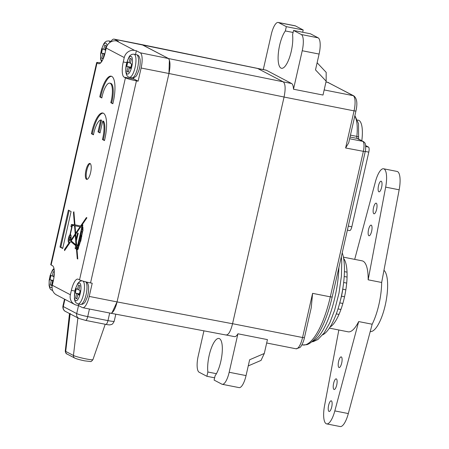 <?xml version="1.0" encoding="UTF-8"?>
<svg xmlns="http://www.w3.org/2000/svg" width="449" height="449" viewBox="0 0 449 449"><rect width="100%" height="100%" fill="white"/><g stroke="black" fill="none" stroke-linecap="round" stroke-linejoin="round"><path stroke-width="0.67" d="M168.886 59.116L168.078 58.297L141.845 44.608M225.69 334.892C228.227 335.476 230.517 331.76 232.554 323.746L284.065 97.018L168.953 73.507L169.374 60.205M111.992 312.773L117.06 301.913L168.953 73.507L117.06 301.913L89.228 296.424L92.219 283.246L90.535 282.915L136.44 80.859L138.124 81.19L134.257 79.159A13.565 4.209 101.2 0 1 133.162 77.795M110.51 313.183L111.167 313.178M257.462 68.383L283.19 81.808L140.245 52.802L136.373 50.771L134.683 50.44L116.622 40.954L118.312 41.291L114.439 39.254A13.565 4.209 -78.8 0 0 114.074 39.125A13.565 4.209 -78.8 0 0 111.021 41.37M226.015 335.016L110.634 313.206M284.065 97.018C285.716 88.801 285.424 83.733 283.19 81.808M365.66 145.577L368.494 147.064A4.524 1.403 101.2 0 1 368.792 152.132L351.825 226.807A4.524 1.403 101.2 0 1 349.659 230.567L347.38 230.118M357.651 120.057L358.291 120.186A24.414 7.577 101.2 0 1 361.799 140.728M342.222 252.832A45.214 14.026 101.2 0 1 340.696 299.214A45.214 14.026 101.2 0 1 322.702 334.836M328.55 82.61A2.711 2.571 117.7 0 0 327.888 82.38A13.565 4.209 101.2 0 0 327.523 82.251L353.84 95.89C356.949 98.365 357.645 103.422 355.922 111.06L348.705 142.833L345.618 147.985L354.053 110.864L284.06 97.051M350.029 137.012L357.196 138.427L362.747 141.34A9.042 2.806 101.2 0 1 363.331 151.481L330.307 296.845L312.594 293.349L311.247 307.717L304.428 337.715L302.559 337.519A13.565 4.209 101.2 0 1 296.059 348.794L266.672 342.997M257.827 68.495L265.948 70.1A13.565 4.209 -78.8 0 1 266.319 70.229L291.603 83.508A13.565 4.209 -78.8 0 1 293.483 89.216L323.005 95.042L326.154 81.168L315.501 69.887L319.099 54.065L302.228 50.737A14.469 4.49 -78.8 0 0 301.29 34.511L293.551 30.448L310.422 33.776L318.161 37.839A14.469 4.49 101.2 0 1 319.099 54.065M278.195 22.45L295.06 25.778A14.469 4.49 101.2 0 1 295.453 25.919L278.588 22.59A14.469 4.49 -78.8 0 0 278.195 22.45A14.469 4.49 -78.8 0 0 271.263 34.478L263.288 69.573M278.588 22.59L286.327 26.654L285.351 30.947A20.345 6.314 -78.8 0 0 278.386 52.853A20.345 6.314 -78.8 0 0 281.506 68.282A20.345 6.314 -78.8 0 0 289.728 56.888A20.345 6.314 -78.8 0 0 292.574 34.741L293.551 30.448M293.483 89.216L302.228 50.737M295.453 25.919L303.193 29.982L302.682 32.249M326.182 72.351L326.154 81.168M285.351 30.947L293.09 32.474M286.327 26.654L303.193 29.982M226.391 335.044L234.49 336.643A13.565 4.209 -78.8 0 0 237.919 333.787L267.441 339.612L264.287 353.481L261.026 360.418M203.93 330.84L198.211 356.006A14.469 4.49 -78.8 0 0 199.148 372.232L206.888 376.296L207.865 372.002A20.345 6.314 101.2 0 1 210.71 349.855A20.345 6.314 101.2 0 1 218.932 338.462A20.345 6.314 101.2 0 1 222.053 353.891A20.345 6.314 101.2 0 1 215.088 375.796L214.117 380.09L221.857 384.153A14.469 4.49 -78.8 0 0 222.249 384.293A14.469 4.49 -78.8 0 0 229.175 372.266L237.919 333.787M229.175 372.266L246.046 375.594L249.644 359.767L264.287 353.481M246.046 375.594A14.469 4.49 101.2 0 1 239.115 387.622L222.249 384.293M207.865 372.002L216.429 373.691M206.888 376.296L214.628 377.822M70.706 240.456L70.544 240.316A4.108 1.274 -78.8 0 0 70.454 234.608A4.108 1.274 -78.8 0 0 70.308 234.608L72.384 225.465L74.545 225.813L75.208 233.884L70.706 240.456L71.369 240.591M90.535 282.915A9.042 0.791 12.8 0 1 79.518 279.895L78.227 279.216A13.565 4.209 -78.8 0 0 77.862 279.087A13.565 4.209 -78.8 0 0 71.363 290.363L74.876 291.053M79.518 279.895L125.423 77.84L124.132 77.161A13.565 4.209 101.2 0 1 123.256 61.951L124.255 57.562L106.194 48.077L105.195 52.471A13.565 4.209 -78.8 0 1 98.696 63.747A13.565 4.209 -78.8 0 1 98.331 63.612L97.04 62.939L51.135 264.989L52.426 265.668A13.565 4.209 101.2 0 1 53.302 280.878L52.303 285.272L70.364 294.752L71.363 290.363M86.483 179.319A8.138 2.526 -78.8 0 0 86.702 179.398A8.138 2.526 -78.8 0 0 90.681 172.27A8.138 2.526 -78.8 0 0 90.075 163.509A8.138 2.526 -78.8 0 0 89.856 163.43A8.138 2.526 -78.8 0 0 85.877 170.558A8.138 2.526 -78.8 0 0 86.483 179.319M99.785 96.9L101.822 97.966A15.827 4.911 -78.8 0 1 109.747 83.138A15.827 4.911 -78.8 0 1 110.796 102.681L112.834 103.753A22.933 7.117 -78.8 0 0 111.128 76.167A22.933 7.117 -78.8 0 0 99.785 96.9L101.867 97.719M102.737 121.056A15.827 4.911 -78.8 0 1 102.428 139.516L104.465 140.582A22.933 7.117 -78.8 0 0 102.759 112.996A22.933 7.117 -78.8 0 0 91.416 133.729L93.454 134.801A15.827 4.911 -78.8 0 1 100.705 119.984L98.005 131.866L100.037 132.932L102.737 121.056L103.584 121.219A15.827 4.911 101.2 0 1 103.276 139.678L104.527 140.341M68.371 210.126L59.981 247.062L62.697 248.488L71.088 211.552L68.371 210.126M71.43 224.444L70.92 226.694L71.711 227.11L69.965 234.776A4.108 1.274 -78.8 0 0 68.287 239.115A4.108 1.274 -78.8 0 0 68.865 242.673A4.108 1.274 -78.8 0 0 69.219 242.6L64.46 249.577L64.572 250.621L70.74 241.523L75.741 245.659L75.101 248.465L76.476 249.189L77.262 258.731L77.789 259.006L76.83 247.377L76.975 246.742L77.312 247.001L77.262 248.325A1.852 0.572 -78.8 0 0 77.554 249.644A1.852 0.572 -78.8 0 0 78.244 248.774A1.852 0.572 -78.8 0 0 78.586 246.894A12.241 3.794 -78.8 0 0 80.422 241.141L80.73 241.304L81.769 235.573A78.951 24.493 -78.8 0 0 82.448 232.127L83.093 229.899L82.801 229.748A3.182 0.988 -78.8 0 0 82.521 226.554L82.874 225L82.369 224.736L81.999 226.369L81.213 226.15L86.921 217.804L86.388 217.557L80.629 226.01L74.972 224.82L73.889 211.743L73.445 212.394L74.472 224.876L72.295 224.534L72.222 224.859L71.43 224.444M70.01 237.106A1.583 0.488 -78.8 0 0 69.965 237.089A1.583 0.488 -78.8 0 0 69.191 238.475A1.583 0.488 -78.8 0 0 69.309 240.181A1.583 0.488 -78.8 0 0 69.354 240.193A1.583 0.488 -78.8 0 0 70.128 238.806A1.583 0.488 -78.8 0 0 70.01 237.106M75.05 225.78L80.04 226.818L75.662 233.211L75.05 225.78L80.876 226.992M80.663 226.953L81.797 227.25L77.514 246.108L77.177 245.85L77.363 245.025L76.605 244.626L76.302 240.961L78.244 233.306L77.626 232.98L76.167 239.396L75.735 234.159L80.663 226.953L82.622 227.497M82.319 227.441A2.15 0.668 -78.8 0 1 82.509 229.596L81.903 229.276L82.319 227.441L82.936 227.559M82.167 231.981A54.402 16.877 -78.8 0 1 81.493 235.428L81.23 235.287L80.147 241.001A11.769 3.654 -78.8 0 1 78.491 246.26A1.852 0.572 -78.8 0 0 78.272 246.001A1.852 0.572 -78.8 0 0 78.092 246.052L81.381 231.566L82.599 232.066M81.224 236.348L81.589 236.539L80.764 240.159L80.399 239.968L81.224 236.348L81.83 236.466M75.292 234.81L75.926 244.823L71.166 240.888L75.292 234.81L75.797 234.911M78.822 304.08L78.491 305.539L82.363 307.571A13.565 4.209 -78.8 0 0 82.728 307.7A13.565 4.209 -78.8 0 0 89.228 296.424M114.074 39.125L141.906 44.619A13.565 4.209 -78.8 0 1 142.271 44.748L168.078 58.297A13.565 4.209 -78.8 0 1 168.953 73.507L141.121 68.012L138.124 81.19M82.728 307.7L110.561 313.194A13.565 4.209 -78.8 0 0 117.06 301.913L232.554 323.746M51.135 264.989A9.042 0.791 -167.2 0 1 50.748 264.652L96.658 62.596A9.042 0.791 -167.2 0 1 100.688 62.843M141.121 68.012A13.565 4.209 -78.8 0 0 140.245 52.802M135.525 54.492L136.373 50.771M125.423 77.84A9.042 0.791 12.8 0 0 136.44 80.859M124.255 57.562A9.042 8.559 -62.3 0 1 134.683 50.44M106.194 48.077A9.042 8.559 -62.3 0 1 116.622 40.954M97.04 62.939A9.042 0.791 -167.2 0 1 96.658 62.596M70.364 294.752A9.042 8.559 117.7 0 0 74.596 304.428A9.042 8.559 117.7 0 0 76.801 305.202L78.491 305.539M52.303 285.272A9.042 8.559 117.7 0 0 56.535 294.942L74.596 304.428M90.255 163.632A8.138 2.526 -78.8 0 0 86.646 171.091A8.138 2.526 -78.8 0 0 87.145 179.364M111.537 76.291A22.933 7.117 -78.8 0 0 100.627 97.063M110.796 102.681L112.895 103.506M109.747 83.138L110.594 83.306A15.827 4.911 101.2 0 1 111.644 102.849M100.705 119.984L101.547 120.152L98.847 132.034L100.093 132.685M103.169 113.12A22.933 7.117 -78.8 0 0 92.258 133.897L93.499 134.548M98.005 131.866L98.847 132.034M91.416 133.729L92.258 133.897M102.428 139.516L103.276 139.678M70.762 237.252A1.583 0.488 101.2 0 1 70.813 237.257A1.583 0.488 101.2 0 1 70.852 237.268A1.583 0.488 101.2 0 1 71.071 237.88M70.673 239.884A1.583 0.488 101.2 0 1 70.196 240.361A1.583 0.488 101.2 0 1 70.156 240.344M69.157 210.542L60.823 247.225L62.753 248.241M72.216 224.859L71.761 226.857L72.036 227.003M75.303 224.893L72.222 224.859M76.975 246.742L78.154 247.169L78.109 248.488A1.852 0.572 -78.8 0 0 78.098 249.116M70.74 241.523L71.582 241.691L76.583 245.828L75.943 248.634L76.975 249.173M70.819 234.911L70.813 234.945A4.108 1.274 -78.8 0 0 69.488 237.572M69.095 239.57A4.108 1.274 -78.8 0 0 69.41 242.634M75.763 234.473L75.505 234.849M75.988 233.278L76.027 233.733M82.184 229.428L81.684 231.628M78.395 246.114L77.514 246.108M81.381 231.566L82.627 231.948M76.504 239.463L76.594 240.569M76.83 244.744L75.926 244.823M59.981 247.062L60.823 247.225M70.92 226.694L71.761 226.857M72.295 224.534L73.136 224.702M74.472 224.876L75.314 225.039M73.445 212.394L73.95 212.495M80.629 226.01L81.23 226.128M81.999 226.369L82.537 226.476M80.422 241.141L80.753 241.208M77.262 248.325L78.109 248.488M77.037 248.207L77.879 248.37M77.312 247.001L78.154 247.169M77.262 258.731L77.772 258.832M76.476 249.189L76.987 249.29M75.101 248.465L75.943 248.634M75.741 245.659L76.583 245.828M64.46 249.577L65.178 249.723M69.219 242.6L69.915 242.735M69.965 234.776L70.813 234.945M71.711 227.11L72.003 227.166M70.308 234.608L70.594 234.664M74.545 225.813L75.062 225.914M75.208 233.884L75.842 234.008M80.04 226.818L80.882 226.981M75.662 233.211L76.302 233.334M76.167 239.396L76.83 239.525M81.797 227.25L82.644 227.418M82.509 229.596L82.818 229.658M78.092 246.052L78.423 246.119M78.491 246.26L78.822 246.327M80.147 241.001L80.775 241.124M79.956 240.894L80.786 241.062M81.493 235.428L81.785 235.484M76.066 244.222L76.577 244.323M347.026 272.156L344.417 271.639M347.055 277.061L344.198 276.5M346.684 283.094L343.648 282.494M345.842 289.824L342.71 289.207M344.535 296.778L341.392 296.155M342.845 303.485L339.775 302.879M340.926 309.496L338.007 308.918M338.989 314.412L336.301 313.879M128.055 67.086L127.056 71.475L128.347 72.154L129.346 67.76L130.637 68.439L131.636 64.044L130.345 63.371L131.344 58.976L130.053 58.297L129.054 62.692L127.763 62.013L126.764 66.407L130.822 67.631M126.764 66.407L130.912 67.227M129.054 62.692L130.435 62.967M129.346 67.76L130.726 68.035M127.056 71.475L128.442 71.75M76.56 293.736L75.561 298.13L76.852 298.804L77.851 294.415L79.142 295.088L80.141 290.699L78.85 290.02L79.849 285.631L78.558 284.952L77.559 289.341L76.268 288.668L75.269 293.057L79.327 294.28M75.269 293.057L79.417 293.876M77.559 289.341L78.94 289.616M77.851 294.415L79.232 294.684M75.561 298.13L76.947 298.4M105.661 50.411L105.055 50.092L106.054 45.703L104.763 45.023L103.77 49.412L102.479 48.739L101.48 53.128L104.763 54.2M104.606 54.772L104.061 54.486L103.062 58.875L101.771 58.202L102.77 53.807M101.48 53.128L104.87 53.801M103.77 49.412L105.15 49.687M104.061 54.486L104.651 54.604M101.771 58.202L103.152 58.471M54.323 272.229L53.268 271.673L52.275 276.068L50.984 275.389L49.985 279.783L53.308 280.861M53.173 281.456L52.567 281.136L51.568 285.53L50.277 284.851L51.276 280.462M54.003 276.977L53.56 276.747L54.301 273.486M49.985 279.783L53.397 280.457M52.275 276.068L53.655 276.343M52.567 281.136L53.212 281.265M50.277 284.851L51.657 285.126M338.838 329.987L324.576 405.526A18.089 5.613 101.2 0 0 326.67 423.89A18.089 5.613 101.2 0 0 334.825 410.908L358.678 321.568A36.173 11.225 101.2 0 1 348.115 331.817L329.386 328.124M341.7 363.028A5.427 1.684 101.2 0 1 339.102 367.54A5.427 1.684 101.2 0 1 338.602 361.406A5.427 1.684 101.2 0 1 341.201 356.893A5.427 1.684 101.2 0 1 341.7 363.028M336.711 384.995A5.427 1.684 101.2 0 1 334.112 389.502A5.427 1.684 101.2 0 1 333.613 383.367A5.427 1.684 101.2 0 1 336.211 378.855A5.427 1.684 101.2 0 1 336.711 384.995M331.721 406.957A5.427 1.684 101.2 0 1 329.123 411.464A5.427 1.684 101.2 0 1 328.623 405.329A5.427 1.684 101.2 0 1 331.222 400.817A5.427 1.684 101.2 0 1 331.721 406.957M343.39 257.142L362.124 260.841A36.173 11.225 101.2 0 1 368.163 279.811L381.661 282.477A36.173 11.225 101.2 0 1 378.939 304.411A36.173 11.225 101.2 0 1 372.176 324.229L348.317 413.568A18.089 5.613 101.2 0 1 340.162 426.55L326.67 423.89M354.693 259.376L375.415 181.755A18.089 5.613 101.2 0 1 383.569 168.773A18.089 5.613 101.2 0 1 385.663 187.132L368.163 279.811M371.637 231.257A5.427 1.684 101.2 0 1 369.039 235.764A5.427 1.684 101.2 0 1 368.539 229.63A5.427 1.684 101.2 0 1 371.138 225.117A5.427 1.684 101.2 0 1 371.637 231.257M376.627 209.296A5.427 1.684 101.2 0 1 374.028 213.803A5.427 1.684 101.2 0 1 373.529 207.668A5.427 1.684 101.2 0 1 376.127 203.156A5.427 1.684 101.2 0 1 376.627 209.296M381.616 187.328A5.427 1.684 101.2 0 1 379.018 191.841A5.427 1.684 101.2 0 1 378.518 185.706A5.427 1.684 101.2 0 1 381.117 181.194A5.427 1.684 101.2 0 1 381.616 187.328M358.678 321.568L372.176 324.229M343.625 258.422A36.173 11.225 101.2 0 1 344.355 297.586A36.173 11.225 101.2 0 1 330.088 327.029M383.569 168.773L397.068 171.439A18.089 5.613 101.2 0 1 399.161 189.798L381.661 282.477M341.47 296.25A26.182 8.121 101.2 0 1 340.465 300.168M342.722 289.538A26.182 8.121 101.2 0 1 341.532 295.958M343.025 287.214A26.182 8.121 101.2 0 1 342.767 289.218M383.962 270.281A31.649 9.822 101.2 0 1 385.236 305.23A31.649 9.822 101.2 0 1 370.217 331.57M114.439 39.254L257.883 68.523M351.825 226.807L348.289 226.111M365.256 151.436L368.792 152.132M312.089 341.526A53.358 16.551 -78.8 0 0 338.888 267.509M365.739 146.52L368.494 147.064M350.456 135.132L356.854 136.395A2.711 0.842 -78.8 0 0 357.196 138.427A2.711 2.571 -62.3 0 1 357.859 138.662L363.409 141.575A2.711 2.571 117.7 0 0 362.747 141.34L349.631 138.752M363.409 141.575C364.644 142.513 365.25 143.237 365.228 143.736L365.626 145.285C365.699 148.967 365.559 151.094 365.205 151.672L345.618 147.985M332.176 297.042L330.307 296.845A57.876 17.954 101.2 0 1 302.587 344.955L306.914 344.669C310.663 343.373 314.255 340.084 317.684 334.802C323.673 325.474 328.5 312.886 332.176 297.042L365.205 151.672M355.922 111.06L354.053 110.864A13.565 4.209 101.2 0 0 353.178 95.654L324.167 89.929M312.594 293.349L302.559 337.519L232.565 323.707M354.89 115.618L358.515 123.666L358.616 137.276A2.711 0.735 -174.1 0 0 356.854 136.395A28.938 8.98 -78.8 0 0 354.761 116.184M325.968 81.999L327.888 82.38L353.178 95.654A2.711 2.571 117.7 0 1 353.84 95.89M291.603 83.508L283.285 81.864M266.319 70.229L258.007 68.59M318.161 37.839L301.29 34.511M124.132 77.161L134.257 79.159M123.256 61.951L126.781 62.647M98.331 63.612L99.089 63.764M81.359 227.127L82.201 227.289M136.855 54.806A11.758 3.648 -78.8 0 0 136.535 54.694L137.517 55.036C138.752 55.407 139.622 57.017 140.122 59.874C140.397 65.818 139.628 67.299 139.1 69.707C137.405 74.293 136.249 76.577 135.62 76.543C134.599 77.032 135.503 77.655 131.984 77.761A11.758 3.648 101.2 0 0 137.731 67.462A11.758 3.648 101.2 0 0 136.855 54.806M136.535 54.694L134.004 54.194A11.758 3.648 -78.8 0 1 134.324 54.307A11.758 3.648 101.2 0 1 135.2 66.963A11.758 3.648 101.2 0 1 129.452 77.262L131.984 77.761M131.198 56.439A9.042 2.806 -78.8 0 0 126.618 63.87A9.042 2.806 -78.8 0 0 127.202 74.012A9.042 2.806 101.2 0 0 131.782 66.581A9.042 2.806 101.2 0 0 131.198 56.439M85.849 281.871A11.758 3.648 101.2 0 1 86.034 295.004A11.758 3.648 101.2 0 1 80.489 304.411L82.689 304.164L84.126 303.198L85.282 301.795L87.606 296.357L88.554 291.597L88.627 286.524L87.953 283.863L86.578 282.045M83.093 281.136A11.758 3.648 101.2 0 1 83.604 294.078A11.758 3.648 101.2 0 1 77.958 303.911L80.489 304.411M79.703 283.094A9.042 2.806 -78.8 0 0 75.123 290.525A9.042 2.806 -78.8 0 0 75.713 300.662A9.042 2.806 101.2 0 0 80.287 293.236A9.042 2.806 101.2 0 0 79.703 283.094M111.565 41.527A11.758 3.648 -78.8 0 0 111.251 41.415L111.61 41.504M111.251 41.415L108.72 40.915A11.758 3.648 -78.8 0 1 109.04 41.027A11.758 3.648 101.2 0 1 110.05 42.369M107.058 45.742A9.042 2.806 101.2 0 0 105.908 43.166A9.042 2.806 -78.8 0 0 101.334 50.597A9.042 2.806 -78.8 0 0 101.917 60.733A9.042 2.806 101.2 0 0 102.164 60.823M54.177 269.731A9.042 2.806 -78.8 0 0 49.749 277.645A9.042 2.806 -78.8 0 0 50.423 287.388A9.042 2.806 101.2 0 0 52.09 286.776M334.825 410.908L348.317 413.568M385.663 187.132L399.161 189.798M115.808 314.182L114.198 321.265A9.042 0.791 -167.2 0 1 107.962 320.614L87.718 316.618A9.042 0.791 -167.2 0 1 76.7 313.598L63.287 306.555A9.042 0.791 -167.2 0 1 62.899 306.218C62.557 310.439 65.627 311.55 65.402 311.393A4.524 4.282 -62.3 0 1 63.287 306.555L64.925 299.348M105.672 324.33A4.524 1.403 -78.8 0 0 105.796 324.374A4.524 1.403 -78.8 0 0 107.962 320.614L109.685 313.02M85.428 320.333A4.524 1.403 -78.8 0 0 85.551 320.378A4.524 1.403 -78.8 0 0 87.718 316.618L89.446 309.024M114.198 321.265C112.02 325.491 111.414 324.178 110.516 324.762C109.612 324.986 108.035 324.857 105.796 324.374L85.551 320.378L78.816 318.436A4.524 4.282 -62.3 0 1 76.7 313.598L78.53 305.556M67.024 354.014L67.024 354.014A2.711 2.571 -62.3 0 1 65.706 351.41A10.215 0.892 -167.2 0 1 65.268 351.034C65.616 352.936 66.199 353.93 67.024 354.014L74.764 358.078A2.711 2.571 -62.3 0 1 73.445 355.473L65.706 351.41L70.184 313.436M105.223 324.262L92.932 359.627A10.215 0.892 -167.2 0 1 84.3 358.56A10.215 0.892 -167.2 0 1 73.445 355.473L77.93 317.505M141.968 44.631L257.524 68.394M341.347 256.682L341.745 261.969L341.403 276.107L339.023 293.001L334.578 310.349L329.779 322.859L324.094 332.984L317.909 339.506L313.279 341.627L311.724 341.846M358.616 137.276L358.656 139.454M301.896 344.821L302.587 344.955M304.428 337.715C303.922 340.696 301.537 346.499 299.831 347.582L296.059 348.794M327.523 82.251L325.98 81.943M326.21 72.384L317.123 62.759M248.246 365.901L261.094 360.384M70.813 237.257L69.965 237.089M70.196 240.361L69.354 240.193M134.004 54.194C130.491 54.295 131.394 54.918 130.367 55.407C129.744 55.379 128.582 57.657 126.893 62.248C126.365 64.65 125.597 66.132 125.866 72.076C126.371 74.932 127.235 76.543 128.476 76.914L129.452 77.262M81.886 280.777L79.787 281.36L77.722 283.459L75.398 288.898L74.826 291.294L74.371 298.731L75.05 301.391L75.943 302.772L77.958 303.911M108.72 40.915L106.52 41.162L105.083 42.133L103.927 43.531L101.603 48.969L100.655 53.728L100.582 58.802L101.474 61.9M53.959 268.457L52.432 270.186L50.108 275.624L49.166 280.378L49.087 285.452L49.76 288.118L50.658 289.493L52.673 290.638M78.816 318.436L65.402 311.393M64.51 299.129L62.899 306.218M92.932 359.627C91.708 361.187 90.894 361.821 90.479 361.524L84.608 360.839C79.9 359.868 76.616 358.947 74.764 358.078M69.5 313.542L65.268 351.034"/></g></svg>
